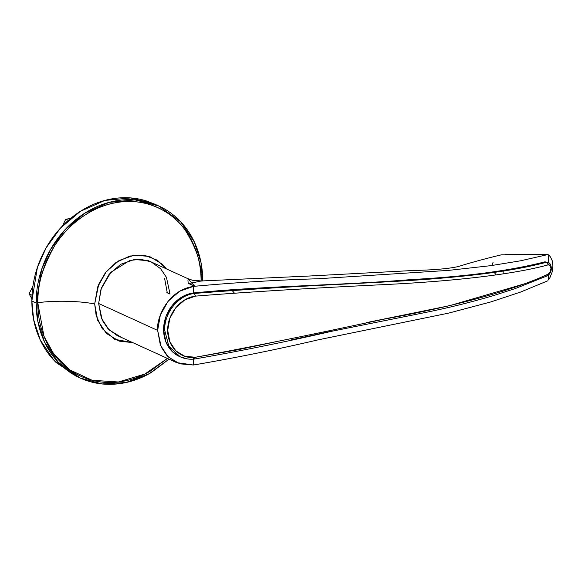 <?xml version="1.0" encoding="UTF-8"?>
<svg xmlns="http://www.w3.org/2000/svg" width="582" height="582" viewBox="0 0 582 582"><rect width="100%" height="100%" fill="white"/><g stroke="black" fill="none" stroke-linecap="round" stroke-linejoin="round"><path stroke-width="0.87" d="M120.685 336.891L109.096 329.899L101.363 318.172L98.642 303.491L101.013 289.108L110.878 272.274L129.917 260.387L140.997 259.317L151.167 261.922L160.581 268.688L166.445 277.367L170.053 294.099L166.859 292.644L170.053 294.099M169.013 359.152L149.225 373.695L126.061 382.512L102.09 383.945L80.192 378.024L58.229 362.244L44.538 341.998L37.888 321.475L36.12 302.953L31.864 301.003L33.625 319.533L40.282 340.055L53.966 360.294L75.929 376.081L79.021 377.492M94.677 304.015C80.076 300.901 54.446 300.327 37.779 302.735C36.688 287.253 42.13 268.571 54.111 246.666C66.639 225.721 91.716 205.424 119.434 202.136C147.159 198.127 172.228 211.833 184.763 229.483C196.738 248.238 202.18 265.494 201.096 281.252C201.096 269.335 199.022 258.146 194.875 247.685C190.736 237.216 184.829 228.275 177.175 220.862C169.522 213.441 160.69 208.109 150.687 204.864C140.677 201.619 130.266 200.71 119.434 202.136C108.608 203.555 98.191 207.207 88.188 213.085C78.184 218.956 69.353 226.616 61.692 236.045C54.039 245.48 48.139 255.971 43.992 267.524C39.852 279.084 37.779 290.818 37.779 302.735C54.446 300.327 80.076 300.901 94.677 304.015L97.696 320.326L106.295 333.355L119.165 341.125L132.783 342.623L114.712 339.313L102.236 328.663L96.19 315.771L94.677 304.015L98.744 284.22L105.364 272.798L115.971 262.518L129.844 256.015L144.62 255.272L157.395 260.234L166.423 268.884L162.4 264.235L149.53 256.466L134.347 255.134L119.165 260.46L106.295 271.612L97.696 286.911L94.677 304.015M37.415 300.276L37.852 300.239L37.415 300.276L38.39 313.662M176.033 362.353L117.026 335.436L108.114 328.903L102.25 320.224L98.642 303.491L101.363 288.097L109.096 274.333L120.685 264.293L134.347 259.507L148.01 260.7L151.669 262.155M167.398 358.417L144.765 374.088L118.364 381.988L92.131 380.272L69.927 369.97L53.857 354.154L43.963 336.229L37.779 302.735C37.779 314.651 39.852 325.84 43.992 336.301C48.139 346.77 54.039 355.711 61.692 363.124C69.353 370.545 78.184 375.877 88.188 379.122C98.191 382.367 108.608 383.276 119.434 381.85C130.266 380.432 140.677 376.78 150.687 370.901L167.405 358.417M202.747 281.033C202.747 268.877 200.63 257.462 196.403 246.783C192.176 236.11 186.16 226.987 178.347 219.414C170.533 211.848 161.527 206.406 151.32 203.096C141.113 199.786 130.484 198.862 119.434 200.31C108.39 201.765 97.761 205.49 87.555 211.484C77.348 217.479 68.334 225.285 60.528 234.91C52.715 244.535 46.691 255.243 42.464 267.029C38.237 278.822 36.12 290.789 36.12 302.953C36.12 315.109 38.237 326.524 42.464 337.204C46.691 347.876 52.715 356.999 60.528 364.572C68.334 372.138 77.348 377.58 87.555 380.89C97.761 384.2 108.39 385.124 119.434 383.676C130.484 382.221 141.113 378.496 151.32 372.502L169.027 359.159M156.456 204.988L154.419 204.02L130.703 197.931L104.84 200.434L80.418 211.302L60.412 228.159L46.145 247.794L37.394 267.444L31.864 301.003L36.12 302.953L41.649 269.386L50.408 249.736L64.675 230.108L84.674 213.245L109.096 202.383L134.959 199.873L158.682 205.963L180.595 221.698L194.279 241.879L200.957 262.358L202.747 280.859M76.889 376.518L56.265 362.622C48.451 355.056 42.435 345.934 38.208 335.254C33.974 324.581 31.864 313.167 31.864 301.003C31.864 288.847 33.974 276.879 38.208 265.086C42.435 253.301 48.451 242.592 56.265 232.967C64.078 223.343 73.085 215.536 83.291 209.542C93.498 203.547 104.127 199.822 115.178 198.367C126.221 196.912 136.85 197.844 147.057 201.154L155.59 204.551M545.974 261.944L544.628 261.915C509.992 270.746 465.644 276.617 411.59 279.549C338.804 285.573 266.134 285.784 193.348 292.972C266.134 285.784 338.804 285.573 411.59 279.549C465.644 276.617 509.992 270.746 544.628 261.915L546.542 262.315C538.488 264.017 514.546 271.576 449.733 277.418C389.198 283.179 302.72 284.707 194.417 293.452L193.348 292.972A33.771 28.845 114.5 0 0 163.6 329.623L164.662 330.11C164.291 312.614 178.441 295.198 194.417 293.452L193.348 292.972L193.348 286.417L179.685 291.211L168.103 301.25L160.363 315.015L157.649 330.409L160.363 345.082L168.103 356.817L179.685 363.808L193.348 365.001L193.348 358.454L193.348 365.001L194.795 364.783C235.892 357.748 276.974 349.447 318.056 339.873C276.974 349.447 235.892 357.748 194.795 364.783L193.348 365.001L176.535 362.586L167.121 355.82L161.25 347.141L157.649 330.409L98.642 303.491L157.649 330.409C156.209 319.103 166.925 290.433 193.348 286.417L194.795 286.257L188.888 283.558L201.35 280.975L309.02 276.035L413.176 270.492C433.612 270.026 448.635 268.717 458.245 266.563C471.638 262.395 485.999 258.488 501.328 254.836L547.931 254.545L520.664 260.78L490.786 265.661L448.657 270.375L318.056 278.749C276.974 279.993 235.892 282.496 194.795 286.257C235.892 282.496 276.974 279.993 318.056 278.749L448.657 270.375L490.786 265.661L520.664 260.78L547.931 254.545L549.99 256.306L548.557 254.952L548.557 262.627L548.557 254.952L547.931 254.545L505.307 254.516M231.782 290.112L234.073 292.702L231.767 290.112M318.056 339.873L448.657 313.116L490.786 301.942L520.664 292.033L547.931 280.735L520.664 292.033L490.786 301.942L448.657 313.116L318.056 339.873M496.213 274.937L494.191 272.398L496.213 274.937M548.557 279.891L549.99 277.541L548.557 279.891L548.557 275.024L548.557 279.891M503.11 273.926A16.121 0.829 90.7 0 0 503.175 271.074A16.121 0.829 -89.3 0 1 503.11 273.926M552.02 260.059C553.184 263.733 553.184 267.836 552.02 272.369L552.9 265.894L552.02 260.059L549.99 256.306M548.215 264.839L546.716 262.358L548.215 264.839M291.116 339.903L329.878 331.544M280.83 340.696L238.183 349.709L195.465 357.246L194.417 358.941L195.465 357.246C180.602 359.581 167.405 346.77 167.711 330.336C167.361 314.011 180.566 297.766 195.465 296.122C246.368 292.077 309.137 288.243 383.785 284.627C478.63 280.058 527.27 270.71 548.244 264.832L550.143 265.61L550.972 268.52L550.143 271.983L548.244 274.071C527.27 283.98 478.63 302.08 383.785 319.191C309.137 335.232 246.368 347.92 195.465 357.246L184.85 356.315L175.851 350.881L169.835 341.772L167.711 330.336L169.82 318.369L175.829 307.674L184.821 299.868L195.465 296.122L194.417 293.452C178.441 295.198 164.291 312.614 164.662 330.11L163.6 329.623A33.771 28.845 114.5 0 0 178.987 356.279M187.702 358.978L180.049 356.759L168.831 346.232L164.662 330.11L168.911 346.377L180.333 356.89L187.702 358.978M491.994 265.232L493.15 262.118M549.99 277.541L552.02 272.369M547.626 262.286L544.628 261.915L547.946 262.38M546.542 262.315A2.248 1.804 76.2 0 1 548.244 264.832C549.866 264.665 550.768 265.894 550.972 268.52L551.387 268.178L550.972 268.52C550.776 271.27 549.866 273.118 548.244 274.071A2.248 1.739 66.5 0 1 547.342 275.803A2.248 1.739 66.5 0 1 546.542 275.904M551.387 268.178C550.936 264.461 549.663 262.497 547.589 262.286L547.08 262.242M194.417 358.941L194.708 358.992C240.744 350.982 286.664 341.692 332.489 331.107L423.478 312.883C447.893 307.987 471.536 302.131 494.409 295.307L515.456 288.49L547.32 275.81A2.248 1.739 -113.5 0 0 548.244 274.071L547.24 274.508M523.873 284.023L450.315 305.47M447.827 306.045L366.093 322.697M179.678 356.591L172.308 351.63L165.863 341.86L163.6 329.623L165.863 316.797L172.308 305.324L181.962 296.958L193.348 292.972L193.348 286.417L194.395 286.3L188.182 283.274L187.957 280.539M188.997 283.609L194.795 286.257L187.782 278.625L148.395 260.663M167.281 292.833L164.56 278.16M201.474 280.968L192.467 280.255L187.782 278.625M70.444 218.57L65.744 219.188L62.369 226.071L65.744 219.188L70.444 218.57M32.948 286.017L29.1 293.859L31.886 298.806L29.1 293.859L32.025 295.19L29.1 293.859L32.948 286.017M68.334 220.367L65.744 219.188L68.334 220.367M151.167 261.922L150.753 261.733M154.419 204.02L157.722 205.519M179.336 356.439L180.398 356.926M180.34 356.861C184.843 358.905 189.63 359.611 194.708 358.992M551.387 268.222C551.19 271.867 549.83 274.398 547.32 275.81"/></g></svg>
